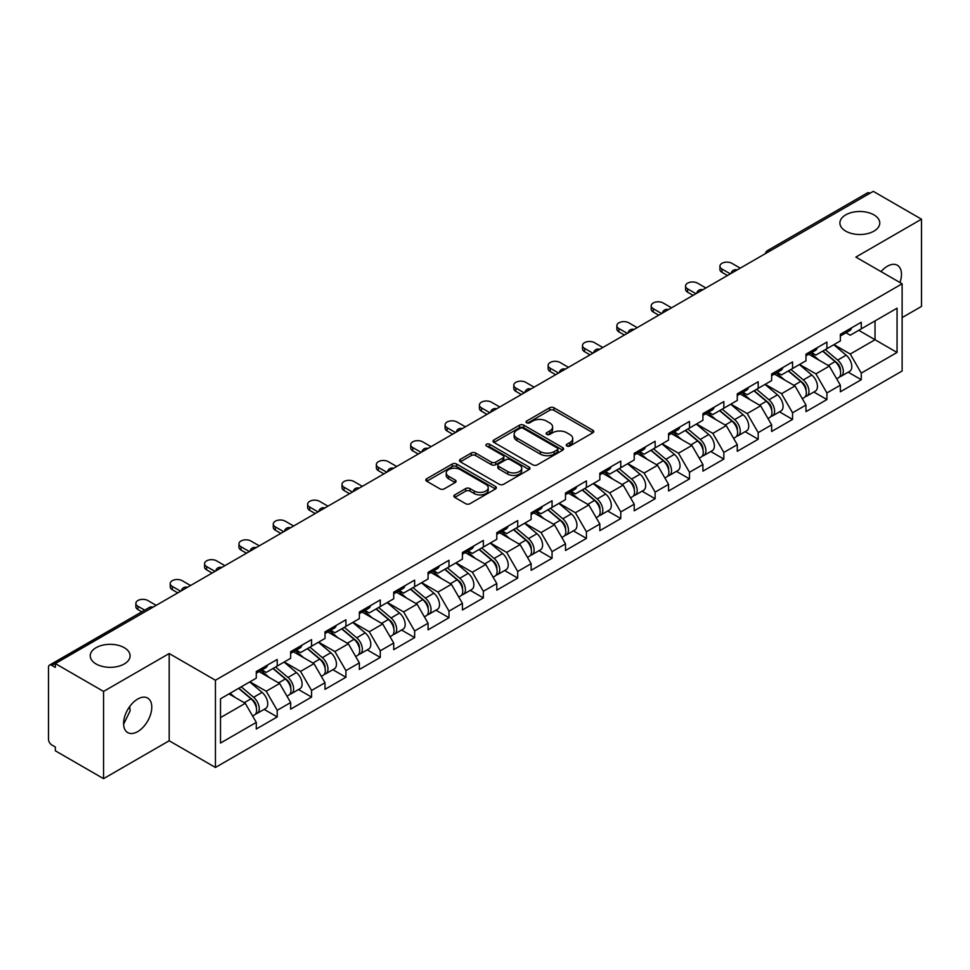 <?xml version="1.0" encoding="UTF-8"?>
<svg xmlns="http://www.w3.org/2000/svg" width="970" height="970" viewBox="0 0 970 970"><rect width="100%" height="100%" fill="white"/><g stroke="black" fill="none" stroke-linecap="round" stroke-linejoin="round"><path stroke-width="1.45" d="M845.743 231.139A19.933 11.507 180 0 1 839.899 223.003A19.933 11.507 180 0 1 852.206 212.369A19.933 11.507 180 0 1 873.934 214.867A19.933 11.507 180 0 1 879.766 223.003A19.933 11.507 180 0 1 867.459 233.637A19.933 11.507 180 0 1 845.743 231.139M96.066 663.965A19.933 11.507 180 0 1 90.234 655.829A19.933 11.507 180 0 1 102.541 645.195A19.933 11.507 180 0 1 124.257 647.693A19.933 11.507 180 0 1 130.101 655.829A19.933 11.507 180 0 1 117.794 666.463A19.933 11.507 180 0 1 96.066 663.965M566.88 446.006A2.134 1.237 0 0 0 569.899 446.006L592.876 432.741A3.055 1.77 0 0 0 593.773 431.492A3.055 1.77 0 0 0 592.876 430.243L553.967 407.776A3.055 1.77 0 0 0 549.638 407.776L526.674 421.041A2.134 1.237 0 0 0 526.043 421.914A2.134 1.237 0 0 0 526.674 422.787A2.134 1.237 0 0 0 529.693 422.787L532.663 421.077A9.785 5.65 0 0 1 546.498 421.077L549.747 422.944A9.785 5.65 0 0 1 552.609 426.933A9.785 5.65 0 0 1 549.747 430.935L546.777 432.644A2.134 1.237 0 0 0 546.146 433.517A2.134 1.237 0 0 0 546.777 434.39A2.134 1.237 0 0 0 549.796 434.39L552.779 432.681A9.785 5.65 0 0 1 566.613 432.681L569.851 434.548A9.785 5.65 0 0 1 572.712 438.549A9.785 5.65 0 0 1 569.851 442.538L566.88 444.26A2.134 1.237 0 0 0 566.25 445.133A2.134 1.237 0 0 0 566.88 446.006L566.88 444.26M129.75 706.475L130.101 710.949L123.614 724.19M137.691 699.055A19.933 11.507 -60 0 1 147.658 698.073A19.933 11.507 -60 0 1 150.714 714.041A19.933 11.507 -60 0 1 137.691 731.61A19.933 11.507 -60 0 1 127.725 732.592A19.933 11.507 -60 0 1 124.669 716.624A19.933 11.507 -60 0 1 137.691 699.055M881.039 271.612A19.933 11.507 -60 0 1 887.368 266.241A19.933 11.507 -60 0 1 897.335 265.246A19.933 11.507 -60 0 1 899.966 282.537M454.736 494.894A3.055 1.77 0 0 0 453.839 496.143A3.055 1.77 0 0 0 454.736 497.392L465.661 503.697A3.055 1.77 0 0 0 469.977 503.697L495.488 488.965A3.055 1.77 0 0 0 496.385 487.716A3.055 1.77 0 0 0 495.488 486.467L456.579 463.999A3.055 1.77 0 0 0 452.25 463.999L426.739 478.731A3.055 1.77 0 0 0 425.854 479.98A3.055 1.77 0 0 0 426.739 481.229L439.931 488.844A3.055 1.77 0 0 0 444.26 488.844L455.172 482.539A3.055 1.77 0 0 0 456.07 481.29A3.055 1.77 0 0 0 455.172 480.041L448.637 476.27A8.172 4.717 0 0 1 446.236 472.923A8.172 4.717 0 0 1 451.28 468.571A8.172 4.717 0 0 1 460.192 469.589L485.812 484.382A8.172 4.717 0 0 1 488.213 487.716A8.172 4.717 0 0 1 483.157 492.081A8.172 4.717 0 0 1 474.245 491.05L469.977 488.589A3.055 1.77 0 0 0 465.661 488.589L454.736 494.894L454.736 497.392M169.192 653.537L103.56 691.428L55.326 663.577L873.267 191.345L921.5 219.196L855.867 257.086L902.124 283.786L215.437 680.237L169.192 653.537L169.192 740.765L215.437 767.464L215.437 680.237M532.882 464.872A3.055 1.77 0 0 0 537.21 464.872L562.721 450.153A3.055 1.77 0 0 0 563.606 448.904A3.055 1.77 0 0 0 562.721 447.655L523.8 425.187A3.055 1.77 0 0 0 519.483 425.187L493.972 439.919A3.055 1.77 0 0 0 493.075 441.168A3.055 1.77 0 0 0 493.972 442.417L532.882 464.872M487.376 446.467A2.134 1.237 0 0 1 489.547 446.77L489.547 444.224L529.099 467.067A3.055 1.77 0 0 1 529.996 468.316A3.055 1.77 0 0 1 529.099 469.553L503.588 484.285A3.055 1.77 0 0 1 499.271 484.285L460.362 461.817L471.274 455.56L471.274 453.026L460.362 459.319A3.055 1.77 0 0 0 459.465 460.568A3.055 1.77 0 0 0 460.362 461.817L460.362 459.319M471.274 455.56A3.055 1.77 0 0 1 475.603 455.56L475.603 453.026A3.055 1.77 0 0 0 471.274 453.026M475.603 453.026L491.378 462.132A3.055 1.77 0 0 0 495.706 462.132L502.945 457.949A3.055 1.77 0 0 0 503.842 456.7A3.055 1.77 0 0 0 502.945 455.451L486.516 445.97A2.134 1.237 0 0 1 485.885 445.097A2.134 1.237 0 0 1 487.207 443.957A2.134 1.237 0 0 1 489.547 444.224M215.437 767.464L902.124 371.013L902.124 283.786M264.143 709.373L277.214 716.927L277.214 710.307L266.204 691.234L249.896 681.825M277.214 716.927L256.286 729.003L256.286 722.383L220.505 743.056L220.505 698.8L256.286 678.139L256.286 671.531L277.214 659.454L277.214 666.063L290.648 658.303L290.648 651.694L311.564 639.618L311.564 646.226L324.998 638.466L324.998 631.858L345.926 619.781L345.926 626.39L359.361 618.63L359.361 612.021L380.276 599.945L380.276 606.553L393.711 598.793L393.711 592.185L414.639 580.108L414.639 586.717L428.073 578.969L428.073 572.348L448.989 560.272L448.989 566.88L462.423 559.132L462.423 552.512L483.351 540.436L483.351 547.044L496.786 539.296L496.786 532.675L517.701 520.599L517.701 527.219L531.136 519.459L531.136 512.851L552.063 500.762L552.063 507.383L565.498 499.623L565.498 493.015L586.413 480.926L586.413 487.546L599.848 479.786L599.848 473.178L620.776 461.089L620.776 467.71L634.21 459.95L634.21 453.342L655.126 441.265L655.126 447.873L668.56 440.113L668.56 433.505L689.488 421.429L689.488 428.037L702.923 420.277L702.923 413.669L723.838 401.592L723.838 408.2L737.273 400.44L737.273 393.832L758.201 381.756L758.201 388.364L771.635 380.604L771.635 373.996L792.551 361.919L792.551 368.527L805.985 360.779L805.985 354.159L826.913 342.083L826.913 348.691L840.347 340.943L840.347 334.323L861.263 322.246L861.263 328.854L897.056 308.193L897.056 352.45L861.263 373.111L850.253 354.038L833.957 344.629M848.204 372.177L861.263 379.719L861.263 373.111M861.263 379.719L840.347 391.795L840.347 385.187L826.913 392.947L815.903 373.874L799.595 364.465M813.842 392.013L826.913 399.555L826.913 392.947M826.913 399.555L805.985 411.632L805.985 405.024L792.551 412.783L781.541 393.711L765.245 384.302M779.492 411.85L792.551 419.392L792.551 412.783M792.551 419.392L771.635 431.468L771.635 424.86L758.201 432.62L747.191 413.547L730.883 404.138M745.13 431.686L758.201 439.228L758.201 432.62M758.201 439.228L737.273 451.305L737.273 444.696L723.838 452.444L712.829 433.372L696.533 423.963M710.78 451.523L723.838 459.065L723.838 452.444M723.838 459.065L702.923 471.141L702.923 464.533L689.488 472.281L678.479 453.208L662.17 443.799M676.417 471.347L689.488 478.901L689.488 472.281M689.488 478.901L668.56 490.978L668.56 484.369L655.126 492.117L644.116 473.045L627.82 463.636M642.067 491.184L655.126 498.738L655.126 492.117M655.126 498.738L634.21 510.814L634.21 504.206L620.776 511.954L609.766 492.881L593.458 483.472M607.705 511.02L620.776 518.562L620.776 511.954M620.776 518.562L599.848 530.651L599.848 524.03L586.413 531.79L575.404 512.718L559.108 503.309M573.355 530.857L586.413 538.399L586.413 531.79M586.413 538.399L565.498 550.487L565.498 543.867L552.063 551.627L541.054 532.554L524.746 523.145M538.993 550.693L552.063 558.235L552.063 551.627M552.063 558.235L531.136 570.324L531.136 563.703L517.701 571.463L506.692 552.391L490.396 542.982M504.642 570.53L517.701 578.071L517.701 571.463M517.701 578.071L496.786 590.148L496.786 583.54L483.351 591.3L472.341 572.227L456.033 562.818M470.28 590.366L483.351 597.908L483.351 591.3M483.351 597.908L462.423 609.984L462.423 603.376L448.989 611.136L437.979 592.064L421.683 582.655M435.93 610.203L448.989 617.745L448.989 611.136M448.989 617.745L428.073 629.821L428.073 623.213L414.639 630.973L403.629 611.9L387.321 602.491M401.568 630.039L414.639 637.581L414.639 630.973M414.639 637.581L393.711 649.657L393.711 643.049L380.276 650.809L369.267 631.737L352.971 622.328M367.218 649.876L380.276 657.418L380.276 650.809M380.276 657.418L359.361 669.494L359.361 662.886L345.926 670.634L334.917 651.561L318.609 642.152M332.855 669.712L345.926 677.254L345.926 670.634M345.926 677.254L324.998 689.33L324.998 682.722L311.564 690.47L300.554 671.398L284.258 661.989M298.505 689.537L311.564 697.09L311.564 690.47M311.564 697.09L290.648 709.167L290.648 702.559L277.214 710.307M261.936 669.955L266.204 672.416L277.214 666.063M266.204 691.234L279.639 683.486L259.075 671.616M290.648 702.559L279.639 683.486M296.299 650.13L300.554 652.58L311.564 646.226M300.554 671.398L313.989 663.65L293.437 651.779M324.998 682.722L313.989 663.65M330.649 630.294L334.917 632.743L345.926 626.39M334.917 651.561L348.351 643.813L327.787 631.943M359.361 662.886L348.351 643.813M365.011 610.457L369.267 612.907L380.276 606.553M369.267 631.737L382.701 623.977L362.149 612.106M393.711 643.049L382.701 623.977M399.361 590.621L403.629 593.082L414.639 586.717M403.629 611.9L417.064 604.14L396.5 592.27M428.073 623.213L417.064 604.14M433.723 570.784L437.979 573.246L448.989 566.88M437.979 592.064L451.414 584.304L430.862 572.433M462.423 603.376L451.414 584.304M468.073 550.948L472.341 553.409L483.351 547.044M472.341 572.227L485.776 564.467L465.212 552.597M496.786 583.54L485.776 564.467M502.436 531.111L506.692 533.573L517.701 527.219M506.692 552.391L520.126 544.631L499.574 532.76M531.136 563.703L520.126 544.631M536.786 511.275L541.054 513.736L552.063 507.383M541.054 532.554L554.488 524.794L533.924 512.936M565.498 543.867L554.488 524.794M571.148 491.438L575.404 493.9L586.413 487.546M575.404 512.718L588.838 504.958L568.287 493.099M599.848 524.03L588.838 504.958M605.498 471.602L609.766 474.063L620.776 467.71M609.766 492.881L623.201 485.121L602.637 473.263M634.21 504.206L623.201 485.121M639.861 451.777L644.116 454.227L655.126 447.873M644.116 473.045L657.551 465.297L636.999 453.426M668.56 484.369L657.551 465.297M674.211 431.941L678.479 434.39L689.488 428.037M678.479 453.208L691.913 445.46L671.349 433.59M702.923 464.533L691.913 445.46M708.573 412.104L712.829 414.554L723.838 408.2M712.829 433.372L726.263 425.624L705.711 413.753M737.273 444.696L726.263 425.624M742.923 392.268L747.191 394.729L758.201 388.364M747.191 413.547L760.625 405.787L740.061 393.917M771.635 424.86L760.625 405.787M777.285 372.432L781.541 374.893L792.551 368.527M781.541 393.711L794.976 385.951L774.424 374.08M805.985 405.024L794.976 385.951M811.635 352.595L815.903 355.056L826.913 348.691M815.903 373.874L829.338 366.114L808.774 354.244M840.347 385.187L829.338 366.114M869.969 193.248L770.204 250.854M768.798 251.666A4.668 2.692 120 0 1 769.986 250.721A4.668 2.692 60 0 0 767.646 250.49L867.41 192.897A4.668 2.692 60 0 1 869.75 193.127M845.998 332.758L850.253 335.22L861.263 328.854M875.025 320.912L897.056 308.193M850.253 354.038L875.037 339.73L875.037 320.912M858.729 330.321L897.056 352.45M902.124 317.602L921.5 306.423L921.5 219.196M103.56 691.428L103.56 778.655L55.326 750.804L55.326 746.997L51.798 744.96A4.668 2.692 -120 0 1 48.5 739.237L48.5 667.263A4.668 2.692 -120 0 1 49.47 665.129A4.668 2.692 -120 0 1 51.798 665.359L55.326 667.396L55.326 663.577M103.56 778.655L169.192 740.765M220.505 717.618L245.277 703.311L228.981 693.902M256.286 722.383L245.277 703.311M567.729 446.309L569.851 445.084A9.785 5.65 0 0 0 572.712 441.083L572.712 438.549M552.609 426.933L552.609 429.48A9.785 5.65 0 0 1 549.747 433.469L547.626 434.693M592.876 430.243L592.876 432.741L553.967 410.322A3.055 1.77 0 0 0 549.638 410.322L527.522 423.09M562.673 450.177L523.8 427.734A3.055 1.77 0 0 0 519.483 427.734L494.009 442.441M557.313 449.777A2.134 1.237 0 0 0 557.944 448.904A2.134 1.237 0 0 0 557.313 448.031L523.157 428.316A2.134 1.237 0 0 0 520.126 428.316L516.998 430.122A9.785 5.65 0 0 0 514.136 434.111A9.785 5.65 0 0 0 516.998 438.113L540.338 451.583A9.785 5.65 0 0 0 554.173 451.583L557.313 449.777L557.313 452.323A2.134 1.237 0 0 0 557.944 451.45L557.944 448.904M514.136 434.111L514.136 436.658A9.785 5.65 0 0 0 516.998 440.647L516.998 438.113M557.313 452.323L554.173 454.13A9.785 5.65 0 0 1 540.338 454.13L516.998 440.647M475.603 455.56L491.378 464.678A3.055 1.77 0 0 0 495.706 464.678L502.945 460.495A3.055 1.77 0 0 0 503.842 459.246L503.842 456.7M489.547 446.77L529.062 469.577M507.759 471.59A8.172 4.717 0 0 0 516.67 472.608A8.172 4.717 0 0 0 521.714 468.243A8.172 4.717 0 0 0 519.326 464.909L510.293 459.695A3.055 1.77 0 0 0 505.976 459.695L498.725 463.878A3.055 1.77 0 0 0 497.84 465.127A3.055 1.77 0 0 0 498.725 466.376L507.759 471.59L507.759 474.124A8.172 4.717 0 0 0 516.67 475.154A8.172 4.717 0 0 0 521.714 470.789L521.714 468.243M497.84 465.127L497.84 467.673A3.055 1.77 0 0 0 498.725 468.922L498.725 466.376M507.759 474.124L498.725 468.922M488.213 487.716L488.213 490.262A8.172 4.717 0 0 1 483.157 494.627A8.172 4.717 0 0 1 474.245 493.597L469.977 491.135A3.055 1.77 0 0 0 465.661 491.135L454.784 497.416M446.236 472.923L446.236 475.47A8.172 4.717 0 0 0 448.637 478.804L448.637 476.27M455.136 482.563L448.637 478.804M495.452 488.989L456.579 466.546A3.055 1.77 0 0 0 452.25 466.546L426.788 481.253M837.728 363.58L836.176 362.695M839.693 376.687A10.282 5.929 -120 0 0 841.184 376.227A10.282 5.929 -120 0 0 843.039 369.036A10.282 5.929 -120 0 0 837.68 360.088L825.288 349.637M841.184 376.227L849.671 371.328A10.282 5.929 -120 0 0 851.514 364.15A10.282 5.929 -120 0 0 846.167 355.19L833.763 344.738M822.899 351.007L837.037 362.938A6.232 3.601 60 0 1 840.408 370.613M836.673 378.833L838.541 377.754A10.282 5.929 -120 0 0 840.396 370.564A10.282 5.929 -120 0 0 835.037 361.616L822.645 351.152M819.068 360.185L810.702 353.128M740.243 268.144L731.877 263.319A7.008 4.05 0 0 0 724.238 262.433A7.008 4.05 0 0 0 719.922 266.18A7.008 4.05 0 0 0 721.971 269.042L721.971 272.34A7.008 4.05 180 0 1 719.922 269.478L719.922 266.18M727.476 275.516L721.971 272.34M843.1 332.734A10.282 5.929 60 0 1 841.184 335.535A10.282 5.929 60 0 1 840.347 335.887M851.575 327.836A10.282 5.929 60 0 1 849.671 330.637L841.184 335.535M730.337 273.867L721.971 269.042M803.366 383.417L801.826 382.532M805.342 396.524A10.282 5.929 -120 0 0 806.834 396.063A10.282 5.929 -120 0 0 808.677 388.873A10.282 5.929 -120 0 0 803.33 379.925L790.938 369.461M806.834 396.063L815.309 391.165A10.282 5.929 -120 0 0 817.164 383.987A10.282 5.929 -120 0 0 811.805 375.026L799.413 364.575M788.549 370.843L802.687 382.774A6.232 3.601 60 0 1 806.046 390.449M802.323 398.67L804.191 397.591A10.282 5.929 -120 0 0 806.034 390.401A10.282 5.929 -120 0 0 800.686 381.452L788.295 370.989M784.718 380.022L776.352 372.965M769.016 403.253L767.464 402.368M770.98 416.36A10.282 5.929 -120 0 0 772.472 415.9A10.282 5.929 -120 0 0 774.327 408.709A10.282 5.929 -120 0 0 768.967 399.761L756.576 389.297M772.472 415.9L780.959 411.001A10.282 5.929 -120 0 0 782.802 403.823A10.282 5.929 -120 0 0 777.455 394.863L765.051 384.411M754.187 390.68L768.325 402.611A6.232 3.601 60 0 1 771.696 410.286M767.961 418.507L769.828 417.415A10.282 5.929 -120 0 0 771.683 410.237A10.282 5.929 -120 0 0 766.324 401.289L753.932 390.825M750.356 399.858L741.989 392.801M734.654 423.09L733.114 422.205M736.63 436.197A10.282 5.929 -120 0 0 738.121 435.736A10.282 5.929 -120 0 0 739.964 428.546A10.282 5.929 -120 0 0 734.617 419.598L722.226 409.134M738.121 435.736L746.597 430.838A10.282 5.929 -120 0 0 748.452 423.647A10.282 5.929 -120 0 0 743.093 414.699L730.701 404.247M719.837 410.516L733.975 422.447A6.232 3.601 60 0 1 737.333 430.122M733.611 438.331L735.478 437.252A10.282 5.929 -120 0 0 737.321 430.074A10.282 5.929 -120 0 0 731.974 421.125L719.582 410.662M716.005 419.695L707.639 412.638M700.304 442.926L698.752 442.041M702.268 456.033A10.282 5.929 -120 0 0 703.759 455.56A10.282 5.929 -120 0 0 705.614 448.382A10.282 5.929 -120 0 0 700.255 439.434L687.863 428.97M703.759 455.56L712.247 450.674A10.282 5.929 -120 0 0 714.09 443.484A10.282 5.929 -120 0 0 708.743 434.536L696.339 424.072M685.475 430.353L699.612 442.284A6.232 3.601 60 0 1 702.983 449.959M699.249 458.167L701.116 457.088A10.282 5.929 -120 0 0 702.971 449.91A10.282 5.929 -120 0 0 697.612 440.962L685.22 430.498M681.643 439.531L673.277 432.474M665.941 462.763L664.401 461.878M667.918 475.87A10.282 5.929 -120 0 0 669.409 475.397A10.282 5.929 -120 0 0 671.252 468.219A10.282 5.929 -120 0 0 665.905 459.271L653.513 448.807M669.409 475.397L677.885 470.511A10.282 5.929 -120 0 0 679.74 463.32A10.282 5.929 -120 0 0 674.38 454.372L661.989 443.908M651.125 450.189L665.262 462.12A6.232 3.601 60 0 1 668.621 469.795M664.899 478.004L666.766 476.925A10.282 5.929 -120 0 0 668.609 469.747A10.282 5.929 -120 0 0 663.262 460.786L650.87 450.335M647.293 459.368L638.927 452.311M705.893 287.981L697.527 283.155A7.008 4.05 0 0 0 689.888 282.27A7.008 4.05 0 0 0 685.56 286.004A7.008 4.05 0 0 0 687.609 288.866L687.609 292.176A7.008 4.05 180 0 1 685.56 289.315L685.56 286.004M693.113 295.353L687.609 292.176M808.75 352.571A10.282 5.929 60 0 1 806.834 355.372A10.282 5.929 60 0 1 805.985 355.723M817.225 347.672A10.282 5.929 60 0 1 815.309 350.473L806.834 355.372M695.987 293.704L687.609 288.866M671.531 307.817L663.165 302.979A7.008 4.05 0 0 0 655.526 302.106A7.008 4.05 0 0 0 651.21 305.841A7.008 4.05 0 0 0 653.259 308.702L653.259 312.013A7.008 4.05 180 0 1 651.21 309.151L651.21 305.841M658.763 315.189L653.259 312.013M774.387 372.407A10.282 5.929 60 0 1 772.472 375.208A10.282 5.929 60 0 1 771.635 375.56M782.863 367.509A10.282 5.929 60 0 1 780.959 370.31L772.472 375.208M661.625 313.54L653.259 308.702M637.181 327.654L628.815 322.816A7.008 4.05 0 0 0 621.176 321.943A7.008 4.05 0 0 0 616.847 325.678A7.008 4.05 0 0 0 618.896 328.539L618.896 331.849A7.008 4.05 180 0 1 616.847 328.988L616.847 325.678M624.401 335.026L618.896 331.849M740.037 392.244A10.282 5.929 60 0 1 738.121 395.045A10.282 5.929 60 0 1 737.273 395.396M748.513 387.345A10.282 5.929 60 0 1 746.597 390.146L738.121 395.045M627.275 333.377L618.896 328.539M602.819 347.49L594.452 342.652A7.008 4.05 0 0 0 586.814 341.779A7.008 4.05 0 0 0 582.497 345.514A7.008 4.05 0 0 0 584.546 348.375L584.546 351.686A7.008 4.05 180 0 1 582.497 348.824L582.497 345.514M590.051 354.862L584.546 351.686M705.675 412.08A10.282 5.929 60 0 1 703.759 414.881A10.282 5.929 60 0 1 702.923 415.221M714.15 407.182A10.282 5.929 60 0 1 712.247 409.983L703.759 414.881M592.912 353.213L584.546 348.375M568.468 367.327L560.102 362.489A7.008 4.05 0 0 0 552.463 361.616A7.008 4.05 0 0 0 548.135 365.35A7.008 4.05 0 0 0 550.184 368.212L550.184 371.522A7.008 4.05 180 0 1 548.135 368.661L548.135 365.35M555.689 374.699L550.184 371.522M671.325 431.917A10.282 5.929 60 0 1 669.409 434.718A10.282 5.929 60 0 1 668.56 435.057M679.8 427.018A10.282 5.929 60 0 1 677.885 429.819L669.409 434.718M558.562 373.05L550.184 368.212M631.591 482.599L630.039 481.702M633.555 495.694A10.282 5.929 -120 0 0 635.047 495.233A10.282 5.929 -120 0 0 636.902 488.055A10.282 5.929 -120 0 0 631.543 479.095L619.151 468.643M635.047 495.233L643.534 490.347A10.282 5.929 -120 0 0 645.377 483.157A10.282 5.929 -120 0 0 640.03 474.209L627.626 463.745M616.762 470.026L630.9 481.957A6.232 3.601 60 0 1 634.271 489.632M630.536 497.84L632.404 496.761A10.282 5.929 -120 0 0 634.259 489.583A10.282 5.929 -120 0 0 628.899 480.623L616.508 470.171M612.931 479.204L604.565 472.147M534.106 387.163L525.74 382.325A7.008 4.05 0 0 0 518.101 381.452A7.008 4.05 0 0 0 513.785 385.187A7.008 4.05 0 0 0 515.834 388.048L515.834 391.359A7.008 4.05 180 0 1 513.785 388.497L513.785 385.187M521.339 394.535L515.834 391.359M636.963 451.753A10.282 5.929 60 0 1 635.047 454.542A10.282 5.929 60 0 1 634.21 454.894M645.438 446.855A10.282 5.929 60 0 1 643.534 449.656L635.047 454.542M524.2 392.874L515.834 388.048M597.229 502.436L595.689 501.538M599.205 515.531A10.282 5.929 -120 0 0 600.697 515.07A10.282 5.929 -120 0 0 602.54 507.892A10.282 5.929 -120 0 0 597.193 498.932L584.801 488.48M600.697 515.07L609.172 510.171A10.282 5.929 -120 0 0 611.027 502.993A10.282 5.929 -120 0 0 605.668 494.045L593.276 483.581M582.412 489.862L596.55 501.781A6.232 3.601 60 0 1 599.909 509.456M596.186 517.677L598.053 516.598A10.282 5.929 -120 0 0 599.896 509.42A10.282 5.929 -120 0 0 594.549 500.459L582.158 490.008M578.581 499.041L570.214 491.984M499.756 406.988L491.39 402.162A7.008 4.05 0 0 0 483.751 401.289A7.008 4.05 0 0 0 479.422 405.024A7.008 4.05 0 0 0 481.472 407.885L481.472 411.195A7.008 4.05 180 0 1 479.422 408.334L479.422 405.024M486.976 414.372L481.472 411.195M602.612 471.578A10.282 5.929 60 0 1 600.697 474.378A10.282 5.929 60 0 1 599.848 474.73M611.088 466.691A10.282 5.929 60 0 1 609.172 469.492L600.697 474.378M489.85 412.711L481.472 407.885M562.879 522.272L561.327 521.375M564.843 535.367A10.282 5.929 -120 0 0 566.334 534.906A10.282 5.929 -120 0 0 568.19 527.728A10.282 5.929 -120 0 0 562.83 518.768L550.439 508.316M566.334 534.906L574.822 530.008A10.282 5.929 -120 0 0 576.665 522.83A10.282 5.929 -120 0 0 571.318 513.882L558.914 503.418M548.05 509.699L562.188 521.617A6.232 3.601 60 0 1 565.558 529.293M561.824 537.513L563.691 536.434A10.282 5.929 -120 0 0 565.546 529.256A10.282 5.929 -120 0 0 560.187 520.296L547.795 509.844M544.218 518.877L535.852 511.82M465.394 426.824L457.028 421.998A7.008 4.05 0 0 0 449.389 421.125A7.008 4.05 0 0 0 445.072 424.86A7.008 4.05 0 0 0 447.121 427.721L447.121 431.019A7.008 4.05 180 0 1 445.072 428.158L445.072 424.86M452.626 434.208L447.121 431.019M568.25 491.414A10.282 5.929 60 0 1 566.334 494.215A10.282 5.929 60 0 1 565.498 494.567M576.726 486.528A10.282 5.929 60 0 1 574.822 489.329L566.334 494.215M455.488 432.547L447.121 427.721M528.517 542.109L526.977 541.212M530.493 555.204A10.282 5.929 -120 0 0 531.984 554.743A10.282 5.929 -120 0 0 533.827 547.565A10.282 5.929 -120 0 0 528.48 538.605L516.088 528.153M531.984 554.743L540.46 549.844A10.282 5.929 -120 0 0 542.315 542.666A10.282 5.929 -120 0 0 536.956 533.706L524.564 523.254M513.7 529.523L527.838 541.454A6.232 3.601 60 0 1 531.196 549.129M527.474 557.35L529.341 556.271A10.282 5.929 -120 0 0 531.184 549.081A10.282 5.929 -120 0 0 525.837 540.132L513.445 529.681M509.868 538.714L501.502 531.657M431.044 446.661L422.678 441.835A7.008 4.05 0 0 0 415.039 440.95A7.008 4.05 0 0 0 410.71 444.696A7.008 4.05 0 0 0 412.759 447.558L412.759 450.856A7.008 4.05 180 0 1 410.71 447.995L410.71 444.696M418.264 454.033L412.759 450.856M533.9 511.251A10.282 5.929 60 0 1 531.984 514.051A10.282 5.929 60 0 1 531.136 514.403M542.375 506.352A10.282 5.929 60 0 1 540.46 509.153L531.984 514.051M421.138 452.384L412.759 447.558M494.166 561.933L492.614 561.048M496.131 575.04A10.282 5.929 -120 0 0 497.622 574.579A10.282 5.929 -120 0 0 499.477 567.401A10.282 5.929 -120 0 0 494.118 558.441L481.726 547.989M497.622 574.579L506.11 569.681A10.282 5.929 -120 0 0 507.953 562.503A10.282 5.929 -120 0 0 502.605 553.543L490.202 543.091M479.338 549.359L493.475 561.29A6.232 3.601 60 0 1 496.846 568.966M493.112 577.186L494.979 576.107A10.282 5.929 -120 0 0 496.834 568.917A10.282 5.929 -120 0 0 491.475 559.969L479.083 549.505M475.506 558.55L467.14 551.493M396.682 466.497L388.315 461.671A7.008 4.05 0 0 0 380.676 460.786A7.008 4.05 0 0 0 376.36 464.533A7.008 4.05 0 0 0 378.409 467.394L378.409 470.692A7.008 4.05 180 0 1 376.36 467.831L376.36 464.533M383.914 473.869L378.409 470.692M499.538 531.087A10.282 5.929 60 0 1 497.622 533.888A10.282 5.929 60 0 1 496.786 534.24M508.013 526.189A10.282 5.929 60 0 1 506.11 528.989L497.622 533.888M386.775 472.22L378.409 467.394M459.804 581.77L458.264 580.884M461.781 594.877A10.282 5.929 -120 0 0 463.272 594.416A10.282 5.929 -120 0 0 465.115 587.226A10.282 5.929 -120 0 0 459.768 578.278L447.376 567.826M463.272 594.416L471.747 589.517A10.282 5.929 -120 0 0 473.603 582.339A10.282 5.929 -120 0 0 468.243 573.379L455.851 562.927M444.987 569.196L459.125 581.127A6.232 3.601 60 0 1 462.484 588.802M458.761 597.023L460.629 595.944A10.282 5.929 -120 0 0 462.472 588.754A10.282 5.929 -120 0 0 457.125 579.805L444.733 569.341M441.156 578.375L432.79 571.318M362.331 486.334L353.965 481.508A7.008 4.05 0 0 0 346.326 480.623A7.008 4.05 0 0 0 341.998 484.369A7.008 4.05 0 0 0 344.047 487.219L344.047 490.529A7.008 4.05 180 0 1 341.998 487.667L341.998 484.369M349.552 493.706L344.047 490.529M465.188 550.924A10.282 5.929 60 0 1 463.272 553.724A10.282 5.929 60 0 1 462.423 554.076M473.663 546.025A10.282 5.929 60 0 1 471.747 548.826L463.272 553.724M352.425 492.057L344.047 487.219M425.454 601.606L423.902 600.721M427.418 614.713A10.282 5.929 -120 0 0 428.91 614.252A10.282 5.929 -120 0 0 430.765 607.062A10.282 5.929 -120 0 0 425.406 598.114L413.014 587.65M428.91 614.252L437.397 609.354A10.282 5.929 -120 0 0 439.24 602.176A10.282 5.929 -120 0 0 433.893 593.216L421.489 582.764M410.625 589.033L424.763 600.963A6.232 3.601 60 0 1 428.134 608.639M424.399 616.859L426.266 615.78A10.282 5.929 -120 0 0 428.122 608.59A10.282 5.929 -120 0 0 422.762 599.642L410.371 589.178M406.794 598.211L398.428 591.154M327.969 506.17L319.603 501.344A7.008 4.05 0 0 0 311.964 500.459A7.008 4.05 0 0 0 307.648 504.194A7.008 4.05 0 0 0 309.697 507.055L309.697 510.365A7.008 4.05 180 0 1 307.648 507.504L307.648 504.194M315.201 513.542L309.697 510.365M430.825 570.76A10.282 5.929 60 0 1 428.91 573.561A10.282 5.929 60 0 1 428.073 573.913M439.301 565.862A10.282 5.929 60 0 1 437.397 568.662L428.91 573.561M318.063 511.893L309.697 507.055M391.092 621.443L389.552 620.558M393.068 634.55A10.282 5.929 -120 0 0 394.56 634.089A10.282 5.929 -120 0 0 396.403 626.899A10.282 5.929 -120 0 0 391.055 617.951L378.664 607.487M394.56 634.089L403.035 629.19A10.282 5.929 -120 0 0 404.89 622.012A10.282 5.929 -120 0 0 399.531 613.052L387.139 602.6M376.275 608.869L390.413 620.8A6.232 3.601 60 0 1 393.771 628.475M390.049 636.696L391.916 635.605A10.282 5.929 -120 0 0 393.759 628.427A10.282 5.929 -120 0 0 388.412 619.478L376.02 609.014M372.444 618.048L364.077 610.991M293.619 526.007L285.253 521.169A7.008 4.05 0 0 0 277.614 520.296A7.008 4.05 0 0 0 273.285 524.03A7.008 4.05 0 0 0 275.334 526.892L275.334 530.202A7.008 4.05 180 0 1 273.285 527.341L273.285 524.03M280.839 533.379L275.334 530.202M396.475 590.597A10.282 5.929 60 0 1 394.56 593.397A10.282 5.929 60 0 1 393.711 593.749M404.951 585.698A10.282 5.929 60 0 1 403.035 588.499L394.56 593.397M283.713 531.73L275.334 526.892M356.742 641.279L355.19 640.394M358.706 654.386A10.282 5.929 -120 0 0 360.197 653.913A10.282 5.929 -120 0 0 362.053 646.735A10.282 5.929 -120 0 0 356.693 637.787L344.301 627.323M360.197 653.913L368.685 649.027A10.282 5.929 -120 0 0 370.528 641.837A10.282 5.929 -120 0 0 365.181 632.889L352.777 622.437M341.913 628.705L356.051 640.636A6.232 3.601 60 0 1 359.421 648.312M355.687 656.52L357.554 655.441A10.282 5.929 -120 0 0 359.409 648.263A10.282 5.929 -120 0 0 354.05 639.315L341.658 628.851M338.081 637.884L329.715 630.827M259.257 545.843L250.89 541.005A7.008 4.05 0 0 0 243.252 540.132A7.008 4.05 0 0 0 238.935 543.867A7.008 4.05 0 0 0 240.984 546.728L240.984 550.038A7.008 4.05 180 0 1 238.935 547.177L238.935 543.867M246.489 553.215L240.984 550.038M362.113 610.433A10.282 5.929 60 0 1 360.197 613.234A10.282 5.929 60 0 1 359.361 613.573M370.588 605.535A10.282 5.929 60 0 1 368.685 608.336L360.197 613.234M249.351 551.566L240.984 546.728M322.379 661.116L320.84 660.23M324.356 674.223A10.282 5.929 -120 0 0 325.847 673.75A10.282 5.929 -120 0 0 327.69 666.572A10.282 5.929 -120 0 0 322.343 657.624L309.951 647.16M325.847 673.75L334.323 668.863A10.282 5.929 -120 0 0 336.178 661.673A10.282 5.929 -120 0 0 330.818 652.725L318.427 642.261M307.563 648.542L321.7 660.473A6.232 3.601 60 0 1 325.059 668.148M321.337 676.357L323.204 675.278A10.282 5.929 -120 0 0 325.047 668.1A10.282 5.929 -120 0 0 319.7 659.139L307.308 648.688M303.731 657.721L295.365 650.664M224.907 565.68L216.54 560.842A7.008 4.05 0 0 0 208.902 559.969A7.008 4.05 0 0 0 204.573 563.703A7.008 4.05 0 0 0 206.622 566.565L206.622 569.875A7.008 4.05 180 0 1 204.573 567.013L204.573 563.703M212.127 573.052L206.622 569.875M327.763 630.27A10.282 5.929 60 0 1 325.847 633.07A10.282 5.929 60 0 1 324.998 633.41M336.238 625.371A10.282 5.929 60 0 1 334.323 628.172L325.847 633.07M215 571.403L206.622 566.565M288.029 680.952L286.477 680.067M289.994 694.059A10.282 5.929 -120 0 0 291.485 693.586A10.282 5.929 -120 0 0 293.34 686.408A10.282 5.929 -120 0 0 287.981 677.46L275.589 666.996M291.485 693.586L299.972 688.7A10.282 5.929 -120 0 0 301.815 681.51A10.282 5.929 -120 0 0 296.468 672.562L284.064 662.098M273.2 668.378L287.338 680.309A6.232 3.601 60 0 1 290.709 687.985M286.974 696.193L288.842 695.114A10.282 5.929 -120 0 0 290.697 687.936A10.282 5.929 -120 0 0 285.338 678.976L272.946 668.524M269.369 677.557L261.003 670.5M190.544 585.516L182.178 580.678A7.008 4.05 0 0 0 174.539 579.805A7.008 4.05 0 0 0 170.223 583.54A7.008 4.05 0 0 0 172.272 586.401L172.272 589.712A7.008 4.05 180 0 1 170.223 586.85L170.223 583.54M177.777 592.888L172.272 589.712M293.401 650.106A10.282 5.929 60 0 1 291.485 652.907A10.282 5.929 60 0 1 290.648 653.246M301.876 645.208A10.282 5.929 60 0 1 299.972 648.009L291.485 652.907M180.638 591.239L172.272 586.401M253.667 700.789L252.127 699.891M255.643 713.884A10.282 5.929 -120 0 0 257.135 713.423A10.282 5.929 -120 0 0 258.978 706.245A10.282 5.929 -120 0 0 253.631 697.284L241.227 686.833M257.135 713.423L265.61 708.524A10.282 5.929 -120 0 0 267.453 701.346A10.282 5.929 -120 0 0 262.106 692.398L249.714 681.934M238.85 688.215L252.988 700.146A6.232 3.601 60 0 1 256.347 707.809M252.624 716.03L254.492 714.951A10.282 5.929 -120 0 0 256.335 707.773A10.282 5.929 -120 0 0 250.987 698.812L238.596 688.361M235.019 697.394L230.108 693.259M156.194 605.353L147.828 600.515A7.008 4.05 0 0 0 140.189 599.642A7.008 4.05 0 0 0 135.861 603.376A7.008 4.05 0 0 0 137.91 606.238L137.91 609.548A7.008 4.05 180 0 1 135.861 606.687L135.861 603.376M141.826 611.803L137.91 609.548M259.051 669.93A10.282 5.929 60 0 1 257.135 672.731A10.282 5.929 60 0 1 256.286 673.083M267.526 665.044A10.282 5.929 60 0 1 265.61 667.845L257.135 672.731M144.7 610.154L137.91 606.238M151.793 607.887L51.798 665.359M152.751 607.329A4.668 2.692 -60 0 0 151.575 607.766A4.668 2.692 -120 0 0 149.234 607.535L49.47 665.129M734.435 271.503A4.668 2.692 120 0 1 735.624 270.557A4.668 2.692 -60 0 1 736.812 270.133M700.085 291.339A4.668 2.692 120 0 1 701.274 290.394A4.668 2.692 -60 0 1 702.45 289.969M665.723 311.176A4.668 2.692 120 0 1 666.911 310.23A4.668 2.692 -60 0 1 668.1 309.806M631.373 331A4.668 2.692 120 0 1 632.561 330.067A4.668 2.692 -60 0 1 633.737 329.642M597.011 350.837A4.668 2.692 120 0 1 598.199 349.903A4.668 2.692 -60 0 1 599.387 349.467M562.661 370.673A4.668 2.692 120 0 1 563.849 369.74A4.668 2.692 -60 0 1 565.025 369.303M528.298 390.51A4.668 2.692 120 0 1 529.487 389.576A4.668 2.692 -60 0 1 530.675 389.14M493.948 410.346A4.668 2.692 120 0 1 495.136 409.413A4.668 2.692 -60 0 1 496.313 408.976M459.586 430.183A4.668 2.692 120 0 1 460.774 429.249A4.668 2.692 -60 0 1 461.962 428.813M425.236 450.019A4.668 2.692 120 0 1 426.424 449.074A4.668 2.692 -60 0 1 427.6 448.649M390.874 469.856A4.668 2.692 120 0 1 392.062 468.91A4.668 2.692 -60 0 1 393.25 468.486M356.524 489.692A4.668 2.692 120 0 1 357.712 488.747A4.668 2.692 -60 0 1 358.888 488.322M322.161 509.529A4.668 2.692 120 0 1 323.349 508.583A4.668 2.692 -60 0 1 324.538 508.159M287.811 529.365A4.668 2.692 120 0 1 288.999 528.42A4.668 2.692 -60 0 1 290.175 527.995M253.449 549.19A4.668 2.692 120 0 1 254.637 548.256A4.668 2.692 -60 0 1 255.825 547.832M219.099 569.026A4.668 2.692 120 0 1 220.287 568.093A4.668 2.692 -60 0 1 221.463 567.656M184.737 588.863A4.668 2.692 120 0 1 185.925 587.929A4.668 2.692 -60 0 1 187.113 587.493M569.851 445.084L569.851 442.538M546.777 434.39L546.777 432.644M549.747 433.469L549.747 430.935M526.674 422.787L526.674 421.041M549.638 410.322L549.638 407.776M553.967 410.322L553.967 407.776M493.972 442.417L493.972 439.919M519.483 427.734L519.483 425.187M523.8 427.734L523.8 425.187M562.721 450.153L562.721 447.655M540.338 454.13L540.338 451.583M554.173 454.13L554.173 451.583M491.378 464.678L491.378 462.132M495.706 464.678L495.706 462.132M502.945 460.495L502.945 457.949M529.099 469.553L529.099 467.067M465.661 491.135L465.661 488.589M469.977 491.135L469.977 488.589M474.245 493.597L474.245 491.05M455.172 482.539L455.172 480.041M426.739 481.229L426.739 478.731M452.25 466.546L452.25 463.999M456.579 466.546L456.579 463.999M495.488 488.965L495.488 486.467M837.68 360.088L846.167 355.19M828.295 365.508L835.037 361.616M803.33 379.925L811.805 375.026M793.933 385.345L800.686 381.452M768.967 399.761L777.455 394.863M759.583 405.181L766.324 401.289M734.617 419.598L743.093 414.699M725.22 425.018L731.974 421.125M700.255 439.434L708.743 434.536M690.87 444.854L697.612 440.962M665.905 459.271L674.38 454.372M656.508 464.691L663.262 460.786M631.543 479.095L640.03 474.209M622.158 484.527L628.899 480.623M597.193 498.932L605.668 494.045M587.796 504.364L594.549 500.459M562.83 518.768L571.318 513.882M553.446 524.2L560.187 520.296M528.48 538.605L536.956 533.706M519.083 544.037L525.837 540.132M494.118 558.441L502.605 553.543M484.733 563.861L491.475 559.969M459.768 578.278L468.243 573.379M450.371 583.697L457.125 579.805M425.406 598.114L433.893 593.216M416.009 603.534L422.762 599.642M391.055 617.951L399.531 613.052M381.659 623.37L388.412 619.478M356.693 637.787L365.181 632.889M347.296 643.207L354.05 639.315M322.343 657.624L330.818 652.725M312.946 663.043L319.7 659.139M287.981 677.46L296.468 672.562M278.584 682.88L285.338 678.976M253.631 697.284L262.106 692.398M244.234 702.716L250.987 698.812M767.646 250.49A4.668 4.668 0 0 0 765.403 253.631M737.127 269.951A4.668 4.668 0 0 0 731.04 273.455M702.765 289.787A4.668 4.668 0 0 0 696.69 293.292M668.415 309.624A4.668 4.668 0 0 0 662.328 313.128M634.053 329.461A4.668 4.668 0 0 0 627.978 332.965M599.702 349.297A4.668 4.668 0 0 0 593.616 352.801M565.34 369.133A4.668 4.668 0 0 0 559.266 372.638M530.99 388.958A4.668 4.668 0 0 0 524.903 392.474M496.628 408.794A4.668 4.668 0 0 0 490.553 412.311M462.278 428.631A4.668 4.668 0 0 0 456.191 432.147M427.916 448.467A4.668 4.668 0 0 0 421.841 451.984M393.565 468.304A4.668 4.668 0 0 0 387.479 471.82M359.203 488.14A4.668 4.668 0 0 0 353.128 491.644M324.853 507.977A4.668 4.668 0 0 0 318.766 511.481M290.491 527.813A4.668 4.668 0 0 0 284.416 531.317M256.141 547.65A4.668 4.668 0 0 0 250.054 551.154M221.778 567.486A4.668 4.668 0 0 0 215.704 570.99M187.428 587.311A4.668 4.668 0 0 0 181.341 590.827M153.066 607.147A4.668 4.668 0 0 0 149.234 607.535"/></g></svg>
